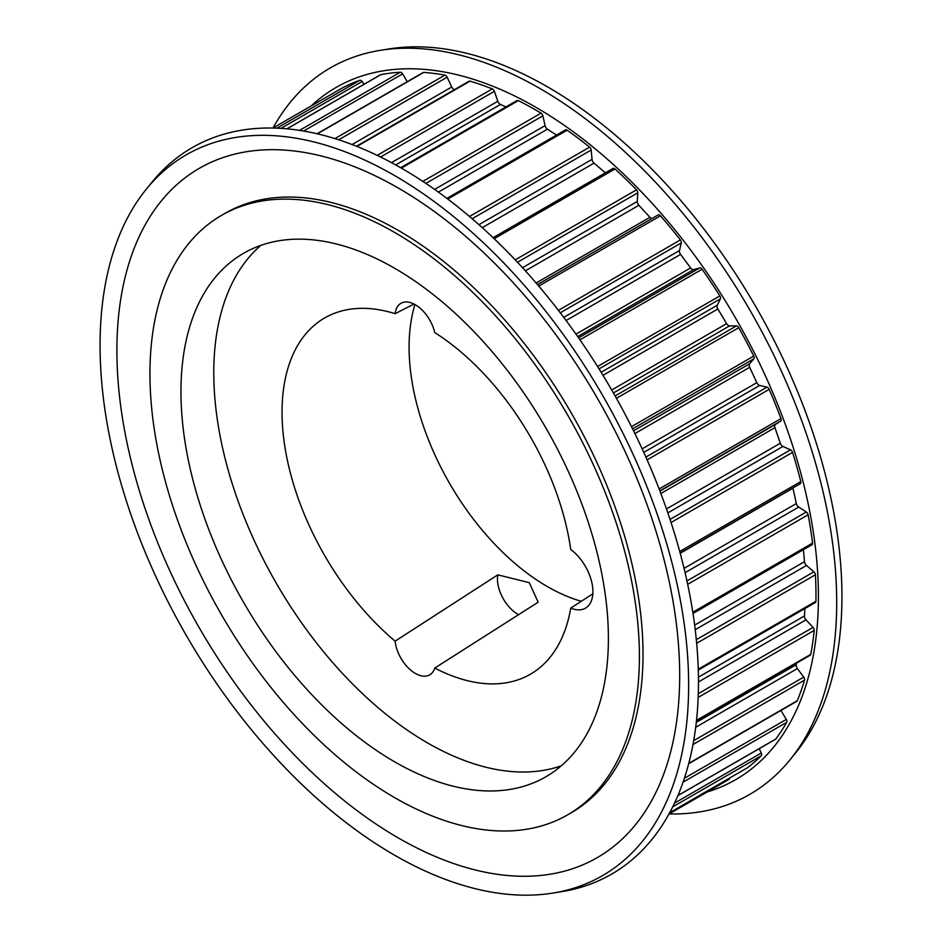 <?xml version="1.0" encoding="UTF-8"?>
<svg xmlns="http://www.w3.org/2000/svg" width="942" height="942" viewBox="0 0 942 942"><rect width="100%" height="100%" fill="white"/><g stroke="black" fill="none" stroke-linecap="round" stroke-linejoin="round"><path stroke-width="1.41" d="M800.123 483.741A2.791 1.613 -120 0 0 800.335 483.658A2.791 1.613 -120 0 0 800.806 481.574A396.17 228.729 -120 0 0 792.563 452.36A2.791 1.613 -120 0 0 790.538 449.84L782.943 446.449A3.709 2.143 60 0 1 782.649 446.296A3.709 2.143 60 0 1 780.294 443.246L774.948 427.656A3.709 2.143 60 0 1 775.396 424.489L780.706 421.098A2.791 1.613 -120 0 0 781 418.601A396.17 228.729 -120 0 0 769.202 389.352A2.791 1.613 -120 0 0 767 387.162L759.676 385.443A3.709 2.143 60 0 1 758.922 385.137A3.709 2.143 60 0 1 756.815 382.676L749.667 367.298A3.709 2.143 60 0 1 749.596 363.8L753.847 358.831A2.791 1.613 -120 0 0 753.741 356.088A396.17 228.729 -120 0 0 738.74 327.698A2.791 1.613 -120 0 0 736.444 325.897L729.603 325.885A3.709 2.143 60 0 1 728.425 325.532A3.709 2.143 60 0 1 726.612 323.636L717.886 308.964A3.709 2.143 60 0 1 717.298 305.22L720.371 298.838A2.791 1.613 -120 0 0 719.853 295.918A396.17 228.729 -120 0 0 702.12 269.259A2.791 1.613 -120 0 0 699.788 267.905L693.642 269.612A3.709 2.143 60 0 1 692.076 269.306A3.709 2.143 60 0 1 690.616 267.952L680.571 254.399A3.709 2.143 60 0 1 679.488 250.548L681.278 242.93A2.791 1.613 -120 0 0 680.383 239.939A396.17 228.729 -120 0 0 660.448 215.812A2.791 1.613 -120 0 0 658.187 214.929A2.791 1.613 -120 0 0 658.14 214.953L537.482 284.614L658.187 214.929M651.982 218.509A3.709 2.143 60 0 1 650.981 218.155A3.709 2.143 60 0 1 649.921 217.296L638.864 205.297A3.709 2.143 60 0 1 637.31 201.435L637.769 192.827A2.791 1.613 -120 0 0 636.521 189.837A396.17 228.729 -120 0 0 614.985 168.971A2.791 1.613 -120 0 0 613.042 168.418A2.791 1.613 -120 0 0 612.795 168.63M505.96 106.929L500.461 104.444A3.709 2.143 60 0 1 500.178 104.303A3.709 2.143 60 0 1 497.823 101.265L494.385 91.327A2.791 1.613 -120 0 0 492.313 88.901A396.17 228.729 -120 0 0 470.023 81.153A2.791 1.613 -120 0 0 469.092 81.212L356.453 146.245M454.409 89.69A3.709 2.143 60 0 1 453.844 89.431A3.709 2.143 60 0 1 451.724 86.994L447.144 77.197A2.791 1.613 -120 0 0 444.93 75.113A396.17 228.729 -120 0 0 423.735 72.404A2.791 1.613 -120 0 0 423.135 72.522L317.065 133.764M394.357 855.065A416.187 240.281 -120 0 0 552.53 893.134A416.187 240.281 -120 0 0 676.874 583.228A416.187 240.281 -120 0 0 394.357 175.436A416.187 240.281 -120 0 0 146.198 189.318A416.187 240.281 -120 0 0 136.319 529.687A416.187 240.281 -120 0 0 394.357 855.065M398.289 837.921A397.96 229.766 -120 0 0 679.688 675.449A397.96 229.766 -120 0 0 398.289 188.035A397.96 229.766 -120 0 0 116.89 350.506A397.96 229.766 -120 0 0 398.289 837.921M552.53 893.134L561.302 891.733A419.437 242.165 -120 0 0 686.612 579.412A419.437 242.165 -120 0 0 401.881 168.43A419.437 242.165 -120 0 0 151.792 182.418L146.198 189.318M669.091 813.959A419.437 242.165 -120 0 0 790.208 759.582L795.802 752.682A416.187 240.281 -120 0 0 805.681 412.313A416.187 240.281 -120 0 0 547.643 86.935A416.187 240.281 -120 0 0 389.47 48.866L380.698 50.267A419.437 242.165 -120 0 0 273.039 127.971M790.208 759.582A419.437 242.165 -120 0 0 800.158 416.552A419.437 242.165 -120 0 0 540.119 88.619A419.437 242.165 -120 0 0 380.698 50.267M707.195 791.963A399.632 230.731 -120 0 0 803.55 483.705A399.632 230.731 -120 0 0 535.833 107.27A399.632 230.731 -120 0 0 311.143 105.975M497.812 574.844L395.122 641.161A205.697 118.763 60 0 1 286.898 457.989A205.697 118.763 60 0 1 329.123 315.605A205.697 118.763 60 0 1 395.122 313.674A28.778 16.615 60 0 1 400.927 303.324A28.778 16.615 60 0 1 434.757 332.561A205.697 118.763 60 0 1 570.722 549.504A36.208 20.901 60 0 1 591.564 581.379A36.208 20.901 60 0 1 585.418 608.191A36.208 20.901 60 0 1 570.722 608.096A205.697 118.763 60 0 1 534.632 671.564A205.697 118.763 60 0 1 434.757 668.055L538.153 602.209L529.298 582.686L497.812 574.844A28.778 16.615 -120 0 0 517.806 614.231A28.778 16.615 -120 0 0 518.736 614.749M434.757 668.055A28.778 16.615 60 0 1 429.705 674.837A28.778 16.615 60 0 1 415.316 673.412A28.778 16.615 60 0 1 395.122 641.161M592.836 593.813L570.722 608.096M394.674 268.282A302.252 174.505 -120 0 0 243.554 253.304A302.252 174.505 -120 0 0 197.231 495.504A302.252 174.505 -120 0 0 394.674 761.842A302.252 174.505 -120 0 0 545.807 776.82A302.252 174.505 -120 0 0 592.129 534.62A302.252 174.505 -120 0 0 394.674 268.282M260.863 245.379A302.252 174.505 -120 0 0 234.782 491.547A302.252 174.505 -120 0 0 427.503 742.897A302.252 174.505 -120 0 0 561.314 765.799M395.122 313.674L413.997 304.042M414.939 304.537A195.5 112.875 -120 0 0 547.326 586.56A195.5 112.875 -120 0 0 581.296 601.279M221.629 215.329L225.244 213.245A346.103 199.822 60 0 1 398.289 230.39A346.103 199.822 60 0 1 624.393 535.374A346.103 199.822 60 0 1 571.335 812.711L567.732 814.795A346.103 199.822 60 0 1 394.674 797.662A346.103 199.822 60 0 1 168.571 492.666A346.103 199.822 60 0 1 221.629 215.329A346.103 199.822 60 0 1 394.674 232.474A346.103 199.822 60 0 1 620.778 537.458A346.103 199.822 60 0 1 567.732 814.795M696.444 720.924L810.226 655.232A2.791 1.613 -120 0 0 810.768 654.372A396.17 228.729 -120 0 0 814.218 630.422A2.791 1.613 -120 0 0 813.04 627.407L806.034 619.836A3.709 2.143 60 0 1 804.468 615.95L804.892 608.544M688.696 763.715L796.802 701.295A2.791 1.613 -120 0 0 797.25 700.754A396.17 228.729 -120 0 0 804.55 680.112A2.791 1.613 -120 0 0 803.75 677.11L797.379 668.561A3.709 2.143 60 0 1 796.273 664.675L796.673 663.062M775.125 739.411A2.791 1.613 -120 0 0 775.501 739.282A2.791 1.613 -120 0 0 775.796 739.023A396.17 228.729 -120 0 0 786.723 722.314A2.791 1.613 -120 0 0 786.323 719.417L780.953 710.445M746.865 768.119A2.791 1.613 -120 0 0 746.959 768.071A2.791 1.613 -120 0 0 747.053 768.001A396.17 228.729 -120 0 0 761.277 755.743A2.791 1.613 -120 0 0 761.277 753.035L759.228 748.678M729.014 779.364L668.961 814.029L728.978 779.387A2.791 1.613 -120 0 0 729.014 779.364A2.791 1.613 -120 0 0 729.591 778.092M342.688 87.759A2.791 1.613 -120 0 0 342.652 87.771A2.791 1.613 -120 0 0 342.629 87.794L272.909 128.041L342.688 87.759A396.17 228.729 -120 0 1 359.785 80.306L276.889 128.171M364.118 84.227L362.105 81.53A2.791 1.613 -120 0 0 359.785 80.306M407.262 81.695L402.599 73.9A2.791 1.613 -120 0 0 400.291 72.228A396.17 228.729 -120 0 0 380.862 74.63A2.791 1.613 -120 0 0 380.556 74.736A2.791 1.613 -120 0 0 380.309 74.948M556.51 135.095L547.42 129.16A3.709 2.143 60 0 1 545.077 125.639L542.886 115.842A2.791 1.613 -120 0 0 541.038 113.146A396.17 228.729 -120 0 0 518.312 100.606A2.791 1.613 -120 0 0 517.04 100.535L400.656 167.723M605.353 172.857L594.025 163.119A3.709 2.143 60 0 1 592.047 159.363L591.176 150.025A2.791 1.613 -120 0 0 589.598 147.14A396.17 228.729 -120 0 0 567.119 130.184A2.791 1.613 -120 0 0 565.506 129.902L446.897 198.385M811.498 544.865A2.791 1.613 -120 0 0 812.016 544.735A2.791 1.613 -120 0 0 812.569 543.098A396.17 228.729 -120 0 0 808.13 514.791A2.791 1.613 -120 0 0 806.34 512.012L798.71 507.079A3.709 2.143 60 0 1 796.343 503.534L792.964 488.192A3.709 2.143 60 0 1 792.917 487.932M698.293 670.092L815.348 602.515A2.791 1.613 -120 0 0 815.925 601.279A396.17 228.729 -120 0 0 815.419 574.75A2.791 1.613 -120 0 0 813.912 571.818L806.482 565.459A3.709 2.143 60 0 1 804.492 561.691L803.408 549.704M782.943 446.449L667.854 512.895M759.676 385.443L643.763 452.36M729.603 325.885L613.407 392.967M693.642 269.612L577.67 336.565M500.461 104.444L395.699 164.932M804.468 615.95L698.446 677.168M806.034 619.836L698.469 681.937M813.04 627.407L698.305 693.653M814.218 630.422L698.175 697.421M810.768 654.372L696.515 720.336M796.273 664.675L696.279 722.408M797.379 668.561L695.702 727.271M803.75 677.11L693.689 740.659M804.55 680.112L692.982 744.533M797.25 700.754L688.779 763.385M786.323 719.417L684.398 778.269M786.723 722.314L683.08 782.154M775.796 739.023L677.922 795.531M761.277 753.035L674.531 803.126M761.277 755.743L672.706 806.882M747.053 768.001L669.715 812.663L746.959 768.071M362.105 81.53L280.963 128.371M380.862 74.63L286.969 128.842M400.291 72.228L299.556 130.385M402.599 73.9L303.618 131.044M423.735 72.404L317.336 133.835M444.93 75.113L334.928 138.615M447.144 77.197L338.696 139.816M451.724 86.994L352.061 144.538M470.023 81.153L356.936 146.434M492.313 88.901L377.189 155.359M494.385 91.327L380.592 157.02M497.823 101.265L391.507 162.648M518.312 100.606L401.363 168.123M541.038 113.146L422.84 181.394M542.886 115.842L425.878 183.407M545.077 125.639L434.603 189.413M547.42 129.16L438.383 192.109M567.119 130.184L447.803 199.068M589.598 147.14L469.493 216.483M591.176 150.025L472.142 218.744M592.047 159.363L478.936 224.667M594.025 163.119L482.257 227.646M614.985 168.971L494.185 238.726M636.521 189.837L515.227 259.862M637.769 192.827L517.488 262.265M637.31 201.435L522.527 267.693M638.864 205.297L525.365 270.825M649.921 217.296L536.104 283M660.448 215.812L538.73 286.074M680.383 239.939L558.394 310.365M681.278 242.93L560.266 312.803M679.488 250.548L563.74 317.372M680.571 254.399L566.083 320.504M690.616 267.952L575.974 334.139M699.788 267.905L578.588 337.872M702.12 269.259L579.931 339.803M719.853 295.918L597.569 366.52M720.371 298.838L599.041 368.887M717.298 305.22L601.149 372.278M717.886 308.964L602.986 375.293M726.612 323.636L611.699 389.988M736.444 325.897L615.102 395.946M738.74 327.698L616.433 398.313M753.741 356.088L631.481 426.667M753.847 358.831L632.577 428.845M749.596 363.8L633.542 430.8M749.667 367.298L634.896 433.567M756.815 382.676L642.161 448.863M767 387.162L645.882 457.094M769.202 389.352L647.107 459.849M781 418.601L659.129 488.969M780.706 421.098L659.859 490.864M775.396 424.489L659.965 491.135M774.948 427.656L660.872 493.526M780.294 443.246L666.489 508.951M790.538 449.84L670.045 519.407M792.563 452.36L671.057 522.504M800.806 481.574L679.724 551.482M792.964 488.192L680.218 553.295M796.343 503.534L684.057 568.356M798.71 507.079L685.081 572.677M806.34 512.012L686.953 580.943M808.13 514.791L687.672 584.334M812.569 543.098L692.806 612.241M804.492 561.691L694.643 625.099M806.482 565.459L695.22 629.692M813.912 571.818L696.315 639.7M815.419 574.75L696.668 643.315M815.925 601.279L698.269 669.209M775.501 739.282L677.875 795.649M380.556 74.736L286.874 128.83M613.042 168.418L493.09 237.678M800.335 483.658L680.148 553.048M812.016 544.735L692.994 613.454"/></g></svg>
